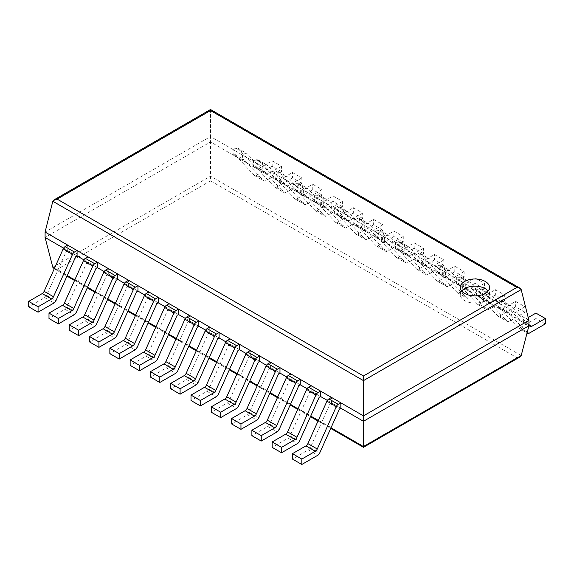 <?xml version="1.0" encoding="UTF-8"?>
<svg xmlns="http://www.w3.org/2000/svg" width="574" height="574" viewBox="0 0 574 574"><rect width="100%" height="100%" fill="white"/><g stroke="black" fill="none" stroke-linecap="round" stroke-linejoin="round"><path stroke-width="0.43" stroke-dasharray="2.87 2.15" d="M528.912 325.774L210.522 141.95L210.522 180.839L516.873 357.71L363.478 446.271L363.478 447.318M528.912 320.364L210.522 136.547L210.522 141.95L45.088 237.464M519.965 356.971L516.873 357.71M54.035 268.661L57.127 269.4L363.478 446.271M210.522 109.519L210.522 136.547L45.088 232.061M63.592 248.147L77.081 255.939L67.718 250.529L67.718 245.127M83.876 259.864L97.372 267.649L88.009 262.246L88.009 256.836M104.167 271.574L117.663 279.366L108.299 273.956L108.299 268.553M124.458 283.291L137.954 291.083L128.583 285.673L128.583 280.27M144.748 295L158.237 302.792L148.874 297.389L148.874 291.979M165.039 306.717L178.528 314.509L169.165 309.099L169.165 303.696M185.323 318.434L198.819 326.219L189.456 320.816L189.456 315.406M205.614 330.143L219.11 337.935L209.747 332.533L209.747 327.123M225.905 341.86L239.401 349.652L230.031 344.242L230.031 338.839M246.196 353.577L259.685 361.362L250.321 355.959L250.321 350.549M266.487 365.286L279.976 373.078L270.612 367.669L270.612 362.266M286.77 377.003L300.267 384.788L290.903 379.385L290.903 373.975M307.061 388.713L320.557 396.505L311.194 391.102L311.194 385.692M327.352 400.43L340.848 408.222L331.478 402.812L331.478 397.409M461.69 291.025A14.623 8.445 0 0 0 460.291 294.627A14.623 8.445 0 0 0 464.574 300.597A14.623 8.445 0 0 0 480.51 302.426A14.623 8.445 0 0 0 489.536 294.627A14.623 8.445 0 0 0 488.137 291.025M528.209 317.566L522.426 320.902A3.308 1.909 -60 0 1 520.769 321.067A3.308 1.909 -60 0 1 520.503 320.859L501.454 300.424A3.308 1.909 120 0 0 501.188 300.216A3.308 1.909 120 0 0 499.538 300.381L496.919 301.895L506.282 307.298L508.901 305.791A3.308 1.909 120 0 1 510.551 305.626A3.308 1.909 120 0 1 510.817 305.834L528.912 325.236M527.111 332.733L507.681 311.897L506.282 312.708L506.282 307.298M545.3 323.915L535.937 318.513L535.937 313.103M535.937 318.513L519.987 327.718A3.308 1.909 -60 0 1 518.329 327.883A3.308 1.909 -60 0 1 518.071 327.675L498.318 306.494L496.919 307.298L496.919 301.895M498.318 306.494L507.681 311.897M496.919 307.298L506.282 312.708M331.478 402.812L330.086 403.622L310.326 447.612A3.308 1.909 120 0 1 308.41 449.873L292.46 459.078M330.086 403.622L339.449 409.025M525.009 306.796L511.499 314.595A3.308 1.909 -60 0 1 509.841 314.76A3.308 1.909 -60 0 1 509.583 314.552L490.526 294.118A3.308 1.909 120 0 0 490.268 293.91A3.308 1.909 120 0 0 488.61 294.075L485.991 295.588L485.991 300.991L487.391 300.188L507.143 321.361A3.308 1.909 -60 0 0 507.409 321.576A3.308 1.909 -60 0 0 509.059 321.411L525.009 312.199L525.009 306.796L515.646 301.386L502.135 309.192A3.308 1.909 -60 0 1 500.478 309.35A3.308 1.909 -60 0 1 500.219 309.142L481.163 288.715A3.308 1.909 120 0 0 480.897 288.507A3.308 1.909 120 0 0 479.247 288.665L476.628 290.179L485.991 295.588M525.009 312.199L515.646 306.796L515.646 301.386M515.646 306.796L499.696 316.001A3.308 1.909 -60 0 1 498.038 316.166A3.308 1.909 -60 0 1 497.78 315.958L478.027 294.778L476.628 295.588L476.628 290.179M478.027 294.778L487.391 300.188M476.628 295.588L485.991 300.991M311.194 391.102L309.795 391.906L290.042 435.896A3.308 1.909 120 0 1 288.119 438.156L272.176 447.361M309.795 391.906L319.158 397.316M504.718 295.079L491.208 302.885A3.308 1.909 -60 0 1 489.557 303.043A3.308 1.909 -60 0 1 489.292 302.835L470.235 282.408A3.308 1.909 120 0 0 469.977 282.193A3.308 1.909 120 0 0 468.319 282.358L465.701 283.872L465.701 289.274L467.1 288.471L486.852 309.651A3.308 1.909 -60 0 0 487.118 309.86A3.308 1.909 -60 0 0 488.775 309.695L504.718 300.489L504.718 295.079L495.355 289.676L481.844 297.476A3.308 1.909 -60 0 1 480.187 297.641A3.308 1.909 -60 0 1 479.929 297.432L460.872 276.998A3.308 1.909 120 0 0 460.613 276.79A3.308 1.909 120 0 0 458.956 276.955L456.337 278.462L465.701 283.872M504.718 300.489L495.355 295.079L495.355 289.676M495.355 295.079L479.405 304.292A3.308 1.909 -60 0 1 477.755 304.457A3.308 1.909 -60 0 1 477.489 304.242L457.736 283.061L456.337 283.872L456.337 278.462M457.736 283.061L467.1 288.471M456.337 283.872L465.701 289.274M290.903 379.385L289.504 380.189L269.751 424.179A3.308 1.909 120 0 1 267.836 426.439L251.886 435.652M289.504 380.189L298.867 385.599M484.434 283.369L470.924 291.169A3.308 1.909 -60 0 1 469.267 291.334A3.308 1.909 -60 0 1 469.001 291.126L449.951 270.691A3.308 1.909 120 0 0 449.686 270.483A3.308 1.909 120 0 0 448.029 270.648L445.417 272.155L445.417 277.565L446.809 276.754L466.562 297.935A3.308 1.909 -60 0 0 466.827 298.143A3.308 1.909 -60 0 0 468.484 297.985L484.434 288.772L484.434 283.369L475.064 277.959L461.553 285.759A3.308 1.909 -60 0 1 459.903 285.924A3.308 1.909 -60 0 1 459.638 285.716L440.581 265.288A3.308 1.909 120 0 0 440.323 265.073A3.308 1.909 120 0 0 438.665 265.238L436.046 266.752L445.417 272.155M484.434 288.772L475.064 283.369L475.064 277.959M475.064 283.369L459.121 292.575A3.308 1.909 -60 0 1 457.464 292.74A3.308 1.909 -60 0 1 457.198 292.532L437.445 271.351L436.046 272.155L436.046 266.752M437.445 271.351L446.809 276.754M436.046 272.155L445.417 277.565M270.612 367.669L269.213 368.479L249.46 412.469A3.308 1.909 120 0 1 247.545 414.729L231.595 423.935M269.213 368.479L278.577 373.882M464.144 271.653L450.633 279.452A3.308 1.909 -60 0 1 448.976 279.617A3.308 1.909 -60 0 1 448.71 279.409L429.661 258.974A3.308 1.909 120 0 0 429.395 258.766A3.308 1.909 120 0 0 427.738 258.931L425.126 260.445L425.126 265.848L426.525 265.044L446.278 286.225A3.308 1.909 -60 0 0 446.536 286.433A3.308 1.909 -60 0 0 448.194 286.268L464.144 277.063L464.144 271.653L454.78 266.25L441.27 274.049A3.308 1.909 -60 0 1 439.612 274.214A3.308 1.909 -60 0 1 439.347 273.999L420.297 253.572A3.308 1.909 120 0 0 420.032 253.364A3.308 1.909 120 0 0 418.374 253.529L415.763 255.035L425.126 260.445M464.144 277.063L454.78 271.653L454.78 266.25M454.78 271.653L438.83 280.858A3.308 1.909 -60 0 1 437.173 281.023A3.308 1.909 -60 0 1 436.914 280.815L417.154 259.635L415.763 260.445L415.763 255.035M417.154 259.635L426.525 265.044M415.763 260.445L425.126 265.848M250.321 355.959L248.922 356.763L229.169 400.752A3.308 1.909 120 0 1 227.254 403.013L211.304 412.218M248.922 356.763L258.293 362.172M443.853 259.943L430.342 267.742A3.308 1.909 -60 0 1 428.685 267.907A3.308 1.909 -60 0 1 428.426 267.692L409.37 247.265A3.308 1.909 120 0 0 409.104 247.057A3.308 1.909 120 0 0 407.454 247.215L404.835 248.729L404.835 254.138L406.234 253.328L425.987 274.508A3.308 1.909 -60 0 0 426.245 274.716A3.308 1.909 -60 0 0 427.903 274.551L443.853 265.346L443.853 259.943L434.489 254.533L420.979 262.332A3.308 1.909 -60 0 1 419.321 262.497A3.308 1.909 -60 0 1 419.056 262.289L400.006 241.855A3.308 1.909 120 0 0 399.741 241.647A3.308 1.909 120 0 0 398.091 241.812L395.472 243.326L404.835 248.729M443.853 265.346L434.489 259.943L434.489 254.533M434.489 259.943L418.539 269.149A3.308 1.909 -60 0 1 416.882 269.314A3.308 1.909 -60 0 1 416.624 269.098L396.871 247.925L395.472 248.729L395.472 243.326M396.871 247.925L406.234 253.328M395.472 248.729L404.835 254.138M230.031 344.242L228.639 345.053L208.886 389.036A3.308 1.909 120 0 1 206.963 391.303L191.013 400.509M228.639 345.053L238.002 350.456M423.562 248.226L410.051 256.026A3.308 1.909 -60 0 1 408.394 256.191A3.308 1.909 -60 0 1 408.136 255.982L389.079 235.548A3.308 1.909 120 0 0 388.82 235.34A3.308 1.909 120 0 0 387.163 235.505L384.544 237.012L384.544 242.422L385.943 241.611L405.696 262.792A3.308 1.909 -60 0 0 405.962 263.007A3.308 1.909 -60 0 0 407.612 262.842L423.562 253.629L423.562 248.226L414.198 242.816L400.688 250.623A3.308 1.909 -60 0 1 399.03 250.781A3.308 1.909 -60 0 1 398.772 250.573L379.715 230.145A3.308 1.909 120 0 0 379.45 229.937A3.308 1.909 120 0 0 377.8 230.095L375.181 231.609L384.544 237.012M423.562 253.629L414.198 248.226L414.198 242.816M414.198 248.226L398.248 257.432A3.308 1.909 -60 0 1 396.598 257.597A3.308 1.909 -60 0 1 396.333 257.389L376.58 236.208L375.181 237.012L375.181 231.609M376.58 236.208L385.943 241.611M375.181 237.012L384.544 242.422M209.747 332.533L208.348 333.336L188.595 377.326A3.308 1.909 120 0 1 186.672 379.586L170.729 388.792M208.348 333.336L217.711 338.746M403.271 236.51L389.76 244.309A3.308 1.909 -60 0 1 388.11 244.474A3.308 1.909 -60 0 1 387.845 244.266L368.788 223.838A3.308 1.909 120 0 0 368.53 223.623A3.308 1.909 120 0 0 366.872 223.788L364.253 225.302L364.253 230.705L365.652 229.901L385.405 251.082A3.308 1.909 -60 0 0 385.671 251.29A3.308 1.909 -60 0 0 387.328 251.125L403.271 241.919L403.271 236.51L393.908 231.107L380.397 238.906A3.308 1.909 -60 0 1 378.74 239.071A3.308 1.909 -60 0 1 378.481 238.863L359.424 218.429A3.308 1.909 120 0 0 359.166 218.22A3.308 1.909 120 0 0 357.509 218.385L354.89 219.892L364.253 225.302M403.271 241.919L393.908 236.51L393.908 231.107M393.908 236.51L377.957 245.722A3.308 1.909 -60 0 1 376.307 245.887A3.308 1.909 -60 0 1 376.042 245.672L356.289 224.491L354.89 225.302L354.89 219.892M356.289 224.491L365.652 229.901M354.89 225.302L364.253 230.705M189.456 320.816L188.057 321.619L168.304 365.609A3.308 1.909 120 0 1 166.388 367.869L150.438 377.082M188.057 321.619L197.42 327.029M382.987 224.8L369.477 232.599A3.308 1.909 -60 0 1 367.819 232.764A3.308 1.909 -60 0 1 367.554 232.549L348.504 212.122A3.308 1.909 120 0 0 348.239 211.914A3.308 1.909 120 0 0 346.581 212.079L343.969 213.585L343.969 218.995L345.361 218.185L365.114 239.365A3.308 1.909 -60 0 0 365.38 239.573A3.308 1.909 -60 0 0 367.037 239.415L382.987 230.203L382.987 224.8L373.624 219.39L360.106 227.189A3.308 1.909 -60 0 1 358.456 227.354A3.308 1.909 -60 0 1 358.19 227.146L339.134 206.719A3.308 1.909 120 0 0 338.875 206.504A3.308 1.909 120 0 0 337.218 206.669L334.599 208.183L343.969 213.585M382.987 230.203L373.624 224.8L373.624 219.39M373.624 224.8L357.674 234.005A3.308 1.909 -60 0 1 356.016 234.17A3.308 1.909 -60 0 1 355.751 233.962L335.998 212.782L334.599 213.585L334.599 208.183M335.998 212.782L345.361 218.185M334.599 213.585L343.969 218.995M169.165 309.099L167.766 309.91L148.013 353.9A3.308 1.909 120 0 1 146.097 356.16L130.147 365.365M167.766 309.91L177.129 315.313M362.696 213.083L349.186 220.882A3.308 1.909 -60 0 1 347.528 221.047A3.308 1.909 -60 0 1 347.263 220.839L328.213 200.405A3.308 1.909 120 0 0 327.948 200.197A3.308 1.909 120 0 0 326.297 200.362L323.679 201.876L323.679 207.279L325.078 206.475L344.831 227.656A3.308 1.909 -60 0 0 345.089 227.864A3.308 1.909 -60 0 0 346.746 227.699L362.696 218.493L362.696 213.083L353.333 207.68L339.822 215.48A3.308 1.909 -60 0 1 338.165 215.645A3.308 1.909 -60 0 1 337.899 215.429L318.85 195.002A3.308 1.909 120 0 0 318.584 194.794A3.308 1.909 120 0 0 316.927 194.959L314.315 196.466L323.679 201.876M362.696 218.493L353.333 213.083L353.333 207.68M353.333 213.083L337.383 222.289A3.308 1.909 -60 0 1 335.725 222.454A3.308 1.909 -60 0 1 335.467 222.246L315.707 201.065L314.315 201.876L314.315 196.466M315.707 201.065L325.078 206.475M314.315 201.876L323.679 207.279M148.874 297.389L147.475 298.193L127.722 342.183A3.308 1.909 120 0 1 125.806 344.443L109.856 353.649M147.475 298.193L156.846 303.603M342.405 201.366L328.895 209.173A3.308 1.909 -60 0 1 327.237 209.331A3.308 1.909 -60 0 1 326.979 209.123L307.922 188.695A3.308 1.909 120 0 0 307.657 188.487A3.308 1.909 120 0 0 306.007 188.645L303.388 190.159L303.388 195.569L304.787 194.758L324.54 215.939A3.308 1.909 -60 0 0 324.798 216.147A3.308 1.909 -60 0 0 326.455 215.982L342.405 206.776L342.405 201.366L333.042 195.964L319.531 203.763A3.308 1.909 -60 0 1 317.874 203.928A3.308 1.909 -60 0 1 317.616 203.72L298.559 183.285A3.308 1.909 120 0 0 298.293 183.077A3.308 1.909 120 0 0 296.643 183.242L294.024 184.749L303.388 190.159M342.405 206.776L333.042 201.366L333.042 195.964M333.042 201.366L317.092 210.579A3.308 1.909 -60 0 1 315.435 210.744A3.308 1.909 -60 0 1 315.176 210.529L295.423 189.355L294.024 190.159L294.024 184.749M295.423 189.355L304.787 194.758M294.024 190.159L303.388 195.569M128.583 285.673L127.191 286.483L107.438 330.466A3.308 1.909 120 0 1 105.516 332.726L89.566 341.939M127.191 286.483L136.555 291.886M322.114 189.657L308.604 197.456A3.308 1.909 -60 0 1 306.947 197.621A3.308 1.909 -60 0 1 306.688 197.413L287.631 176.979A3.308 1.909 120 0 0 287.373 176.77A3.308 1.909 120 0 0 285.716 176.935L283.097 178.442L283.097 183.852L284.496 183.041L304.249 204.222A3.308 1.909 -60 0 0 304.514 204.437A3.308 1.909 -60 0 0 306.164 204.272L322.114 195.06L322.114 189.657L312.751 184.247L299.241 192.053A3.308 1.909 -60 0 1 297.583 192.211A3.308 1.909 -60 0 1 297.325 192.003L278.268 171.576A3.308 1.909 120 0 0 278.003 171.361A3.308 1.909 120 0 0 276.352 171.526L273.733 173.039L283.097 178.442M322.114 195.06L312.751 189.657L312.751 184.247M312.751 189.657L296.801 198.862A3.308 1.909 -60 0 1 295.151 199.027A3.308 1.909 -60 0 1 294.885 198.819L275.133 177.639L273.733 178.442L273.733 173.039M275.133 177.639L284.496 183.041M273.733 178.442L283.097 183.852M108.299 273.956L106.9 274.767L87.148 318.757A3.308 1.909 120 0 1 85.225 321.017L69.282 330.222M106.9 274.767L116.264 280.169M301.824 177.94L288.313 185.739A3.308 1.909 -60 0 1 286.663 185.904A3.308 1.909 -60 0 1 286.397 185.696L267.341 165.269A3.308 1.909 120 0 0 267.082 165.054A3.308 1.909 120 0 0 265.425 165.219L262.806 166.733L262.806 172.135L264.205 171.332L283.958 192.512A3.308 1.909 -60 0 0 284.223 192.721A3.308 1.909 -60 0 0 285.881 192.555L301.824 183.35L301.824 177.94L292.46 172.537L278.95 180.336A3.308 1.909 -60 0 1 277.299 180.501A3.308 1.909 -60 0 1 277.034 180.293L257.977 159.859A3.308 1.909 120 0 0 257.719 159.651A3.308 1.909 120 0 0 256.061 159.816L253.443 161.323L262.806 166.733M301.824 183.35L292.46 177.94L292.46 172.537M292.46 177.94L276.51 187.153A3.308 1.909 -60 0 1 274.86 187.311A3.308 1.909 -60 0 1 274.594 187.102L254.842 165.922L253.443 166.733L253.443 161.323M254.842 165.922L264.205 171.332M253.443 166.733L262.806 172.135M88.009 262.246L86.609 263.05L66.857 307.04A3.308 1.909 120 0 1 64.941 309.3L48.991 318.513M86.609 263.05L95.973 268.46M281.54 166.23L268.029 174.03A3.308 1.909 -60 0 1 266.372 174.195A3.308 1.909 -60 0 1 266.106 173.979L247.057 153.552A3.308 1.909 120 0 0 246.791 153.344A3.308 1.909 120 0 0 245.134 153.509L242.522 155.016L242.522 160.426L243.914 159.615L263.674 180.796A3.308 1.909 -60 0 0 263.932 181.004A3.308 1.909 -60 0 0 265.59 180.839L281.54 171.633L281.54 166.23L272.176 160.82L258.659 168.62A3.308 1.909 -60 0 1 257.009 168.785A3.308 1.909 -60 0 1 256.743 168.577L237.686 148.142A3.308 1.909 120 0 0 237.428 147.934A3.308 1.909 120 0 0 235.771 148.099L233.152 149.613L242.522 155.016M281.54 171.633L272.176 166.23L272.176 160.82M272.176 166.23L256.226 175.436A3.308 1.909 -60 0 1 254.569 175.601A3.308 1.909 -60 0 1 254.304 175.393L234.551 154.212L233.152 155.016L233.152 149.613M234.551 154.212L243.914 159.615M233.152 155.016L242.522 160.426M67.718 250.529L66.319 251.34L46.566 295.33A3.308 1.909 120 0 1 44.65 297.59L28.7 306.796M66.319 251.34L75.682 256.743M52.801 267.254L210.522 176.189L521.199 355.557M210.522 180.839L57.127 269.4M54.501 268.23L67.23 275.577M74.792 279.947L87.513 287.294M95.083 291.657L107.804 299.004M115.367 303.373L128.095 310.721M135.658 315.09L148.386 322.437M155.949 326.8L168.677 334.147M176.24 338.517L188.961 345.864M196.523 350.226L209.252 357.573M216.814 361.943L229.543 369.29M237.105 373.66L249.834 381.007M257.396 385.369L270.124 392.716M277.687 397.086L290.408 404.433M297.971 408.803L310.699 416.15M318.261 420.512L330.99 427.86M52.815 201.28L210.522 110.222L521.185 289.583M522.426 320.902L528.912 324.647M520.503 320.859L529.874 326.262M519.987 327.718L529.35 333.121M518.071 327.675L527.076 332.87M501.454 300.424L510.817 305.834M499.538 300.381L508.901 305.791M308.41 449.873L317.774 455.275M310.326 447.612L319.696 453.015M502.135 309.192L511.499 314.595M500.219 309.142L509.583 314.552M499.696 316.001L509.059 321.411M497.78 315.958L507.143 321.361M481.163 288.715L490.526 294.118M479.247 288.665L488.61 294.075M288.119 438.156L297.49 443.559M290.042 435.896L299.406 441.298M481.844 297.476L491.208 302.885M479.929 297.432L489.292 302.835M479.405 304.292L488.775 309.695M477.489 304.242L486.852 309.651M460.872 276.998L470.235 282.408M458.956 276.955L468.319 282.358M267.836 426.439L277.199 431.849M269.751 424.179L279.115 429.589M461.553 285.759L470.924 291.169M459.638 285.716L469.001 291.126M459.121 292.575L468.484 297.985M457.198 292.532L466.562 297.935M440.581 265.288L449.951 270.691M438.665 265.238L448.029 270.648M247.545 414.729L256.908 420.132M249.46 412.469L258.824 417.872M441.27 274.049L450.633 279.452M439.347 273.999L448.71 279.409M438.83 280.858L448.194 286.268M436.914 280.815L446.278 286.225M420.297 253.572L429.661 258.974M418.374 253.529L427.738 258.931M227.254 403.013L236.617 408.423M229.169 400.752L238.533 406.162M420.979 262.332L430.342 267.742M419.056 262.289L428.426 267.692M418.539 269.149L427.903 274.551M416.624 269.098L425.987 274.508M400.006 241.855L409.37 247.265M398.091 241.812L407.454 247.215M206.963 391.303L216.326 396.706M208.886 389.036L218.249 394.446M400.688 250.623L410.051 256.026M398.772 250.573L408.136 255.982M398.248 257.432L407.612 262.842M396.333 257.389L405.696 262.792M379.715 230.145L389.079 235.548M377.8 230.095L387.163 235.505M186.672 379.586L196.043 384.989M188.595 377.326L197.958 382.729M380.397 238.906L389.76 244.309M378.481 238.863L387.845 244.266M377.957 245.722L387.328 251.125M376.042 245.672L385.405 251.082M359.424 218.429L368.788 223.838M357.509 218.385L366.872 223.788M166.388 367.869L175.752 373.279M168.304 365.609L177.667 371.019M360.106 227.189L369.477 232.599M358.19 227.146L367.554 232.549M357.674 234.005L367.037 239.415M355.751 233.962L365.114 239.365M339.134 206.719L348.504 212.122M337.218 206.669L346.581 212.079M146.097 356.16L155.461 361.563M148.013 353.9L157.376 359.302M339.822 215.48L349.186 220.882M337.899 215.429L347.263 220.839M337.383 222.289L346.746 227.699M335.467 222.246L344.831 227.656M318.85 195.002L328.213 200.405M316.927 194.959L326.297 200.362M125.806 344.443L135.17 349.853M127.722 342.183L137.086 347.593M319.531 203.763L328.895 209.173M317.616 203.72L326.979 209.123M317.092 210.579L326.455 215.982M315.176 210.529L324.54 215.939M298.559 183.285L307.922 188.695M296.643 183.242L306.007 188.645M105.516 332.726L114.879 338.136M107.438 330.466L116.802 335.876M299.241 192.053L308.604 197.456M297.325 192.003L306.688 197.413M296.801 198.862L306.164 204.272M294.885 198.819L304.249 204.222M278.268 171.576L287.631 176.979M276.352 171.526L285.716 176.935M85.225 321.017L94.595 326.419M87.148 318.757L96.511 324.159M278.95 180.336L288.313 185.739M277.034 180.293L286.397 185.696M276.51 187.153L285.881 192.555M274.594 187.102L283.958 192.512M257.977 159.859L267.341 165.269M256.061 159.816L265.425 165.219M64.941 309.3L74.304 314.71M66.857 307.04L76.22 312.45M258.659 168.62L268.029 174.03M256.743 168.577L266.106 173.979M256.226 175.436L265.59 180.839M254.304 175.393L263.674 180.796M237.686 148.142L247.057 153.552M235.771 148.099L245.134 153.509M44.65 297.59L54.013 302.993M46.566 295.33L55.929 300.733M54.25 268.79L66.979 276.137M74.541 280.499L87.27 287.847M94.832 292.216L107.553 299.563M115.123 303.926L127.844 311.273M135.407 315.643L148.135 322.99M155.698 327.359L168.426 334.707M175.988 339.069L188.717 346.416M196.279 350.786L209.001 358.133M216.57 362.503L229.291 369.85M236.854 374.212L249.582 381.559M257.145 385.929L269.873 393.276M277.436 397.639L290.164 404.986M297.727 409.355L310.448 416.702M318.01 421.072L330.739 428.419M489.536 294.627L489.536 287.423M460.291 294.627L460.291 287.423M520.769 321.067L530.132 326.477M518.329 327.883L527.061 332.92M501.188 300.216L510.551 305.626M500.478 309.35L509.841 314.76M498.038 316.166L507.409 321.576M480.897 288.507L490.268 293.91M480.187 297.641L489.557 303.043M477.755 304.457L487.118 309.86M460.613 276.79L469.977 282.193M459.903 285.924L469.267 291.334M457.464 292.74L466.827 298.143M440.323 265.073L449.686 270.483M439.612 274.214L448.976 279.617M437.173 281.023L446.536 286.433M420.032 253.364L429.395 258.766M419.321 262.497L428.685 267.907M416.882 269.314L426.245 274.716M399.741 241.647L409.104 247.057M399.03 250.781L408.394 256.191M396.598 257.597L405.962 263.007M379.45 229.937L388.82 235.34M378.74 239.071L388.11 244.474M376.307 245.887L385.671 251.29M359.166 218.22L368.53 223.623M358.456 227.354L367.819 232.764M356.016 234.17L365.38 239.573M338.875 206.504L348.239 211.914M338.165 215.645L347.528 221.047M335.725 222.454L345.089 227.864M318.584 194.794L327.948 200.197M317.874 203.928L327.237 209.331M315.435 210.744L324.798 216.147M298.293 183.077L307.657 188.487M297.583 192.211L306.947 197.621M295.151 199.027L304.514 204.437M278.003 171.361L287.373 176.77M277.299 180.501L286.663 185.904M274.86 187.311L284.223 192.721M257.719 159.651L267.082 165.054M257.009 168.785L266.372 174.195M254.569 175.601L263.932 181.004M237.428 147.934L246.791 153.344"/><path stroke-width="0.86" d="M521.185 289.583L528.912 320.364L528.912 325.774L521.199 355.557L519.965 356.971L363.478 447.318L363.478 375.977L57.142 199.113L54.049 199.852L52.815 201.28L363.478 380.634L521.185 289.583L519.951 288.162L516.858 287.423L363.478 375.977M528.912 320.364L363.478 415.877L45.088 232.061L45.088 237.464L52.801 267.254L54.25 268.79M528.912 325.774L363.478 421.287L340.848 408.222L339.449 409.025L319.696 453.015A3.308 1.909 120 0 1 317.774 455.275L301.824 464.481L301.824 459.078L315.341 451.279A3.308 1.909 120 0 0 317.257 449.019L336.314 406.586A3.308 1.909 -60 0 1 338.229 404.326L340.848 402.812L340.848 408.222M45.088 237.464L63.592 248.147M77.081 255.939L77.081 250.529L67.718 245.127L65.099 246.633A3.308 1.909 -60 0 0 63.183 248.894L44.126 291.327A3.308 1.909 120 0 1 42.211 293.587L28.7 301.386L28.7 306.796L38.063 312.199L54.013 302.993A3.308 1.909 120 0 0 55.929 300.733L75.682 256.743L77.081 255.939L83.876 259.864M97.372 267.649L97.372 262.246L88.009 256.836L85.39 258.35A3.308 1.909 -60 0 0 83.474 260.61L64.417 303.043A3.308 1.909 120 0 1 62.501 305.303L48.991 313.103L48.991 318.513L58.354 323.915L74.304 314.71A3.308 1.909 120 0 0 76.22 312.45L95.973 268.46L97.372 267.649L104.167 271.574M117.663 279.366L117.663 273.956L108.299 268.553L105.681 270.067A3.308 1.909 -60 0 0 103.765 272.327L84.708 314.753A3.308 1.909 120 0 1 82.792 317.013L69.282 324.819L69.282 330.222L78.645 335.632L94.595 326.419A3.308 1.909 120 0 0 96.511 324.159L116.264 280.169L117.663 279.366L124.458 283.291M137.954 291.083L137.954 285.673L128.583 280.27L125.971 281.777A3.308 1.909 -60 0 0 124.049 284.037L104.999 326.47A3.308 1.909 120 0 1 103.076 328.73L89.566 336.529L89.566 341.939L98.936 347.342L114.879 338.136A3.308 1.909 120 0 0 116.802 335.876L136.555 291.886L137.954 291.083L144.748 295M158.237 302.792L158.237 297.389L148.874 291.979L146.262 293.493A3.308 1.909 -60 0 0 144.339 295.754L125.29 338.186A3.308 1.909 120 0 1 123.367 340.447L109.856 348.246L109.856 353.649L119.22 359.059L135.17 349.853A3.308 1.909 120 0 0 137.086 347.593L156.846 303.603L158.237 302.792L165.039 306.717M178.528 314.509L178.528 309.099L169.165 303.696L166.546 305.203A3.308 1.909 -60 0 0 164.63 307.463L145.574 349.896A3.308 1.909 120 0 1 143.658 352.156L130.147 359.963L130.147 365.365L139.511 370.775L155.461 361.563A3.308 1.909 120 0 0 157.376 359.302L177.129 315.313L178.528 314.509L185.323 318.434M198.819 326.219L198.819 320.816L189.456 315.406L186.837 316.92A3.308 1.909 -60 0 0 184.921 319.18L165.864 361.613A3.308 1.909 120 0 1 163.949 363.873L150.438 371.672L150.438 377.082L159.802 382.485L175.752 373.279A3.308 1.909 120 0 0 177.667 371.019L197.42 327.029L198.819 326.219L205.614 330.143M219.11 337.935L219.11 332.533L209.747 327.123L207.128 328.637A3.308 1.909 -60 0 0 205.212 330.897L186.155 373.322A3.308 1.909 120 0 1 184.24 375.59L170.729 383.389L170.729 388.792L180.093 394.202L196.043 384.989A3.308 1.909 120 0 0 197.958 382.729L217.711 338.746L219.11 337.935L225.905 341.86M239.401 349.652L239.401 344.242L230.031 338.839L227.419 340.346A3.308 1.909 -60 0 0 225.496 342.606L206.446 385.039A3.308 1.909 120 0 1 204.523 387.299L191.013 395.099L191.013 400.509L200.376 405.911L216.326 396.706A3.308 1.909 120 0 0 218.249 394.446L238.002 350.456L239.401 349.652L246.196 353.577M259.685 361.362L259.685 355.959L250.321 350.549L247.703 352.063A3.308 1.909 -60 0 0 245.787 354.323L226.737 396.756A3.308 1.909 120 0 1 224.814 399.016L211.304 406.815L211.304 412.218L220.667 417.628L236.617 408.423A3.308 1.909 120 0 0 238.533 406.162L258.293 362.172L259.685 361.362L266.487 365.286M279.976 373.078L279.976 367.669L270.612 362.266L267.993 363.773A3.308 1.909 -60 0 0 266.078 366.033L247.021 408.466A3.308 1.909 120 0 1 245.105 410.726L231.595 418.532L231.595 423.935L240.958 429.345L256.908 420.132A3.308 1.909 120 0 0 258.824 417.872L278.577 373.882L279.976 373.078L286.77 377.003M300.267 384.788L300.267 379.385L290.903 373.975L288.284 375.489A3.308 1.909 -60 0 0 286.369 377.749L267.312 420.182A3.308 1.909 120 0 1 265.396 422.442L251.886 430.242L251.886 435.652L261.249 441.054L277.199 431.849A3.308 1.909 120 0 0 279.115 429.589L298.867 385.599L300.267 384.788L307.061 388.713M320.557 396.505L320.557 391.102L311.194 385.692L308.575 387.206A3.308 1.909 -60 0 0 306.659 389.466L287.603 431.899A3.308 1.909 120 0 1 285.687 434.159L272.176 441.958L272.176 447.361L281.54 452.771L297.49 443.559A3.308 1.909 120 0 0 299.406 441.298L319.158 397.316L320.557 396.505L327.352 400.43M45.088 232.061L52.815 201.28M519.951 288.162L210.522 109.519L210.522 110.56L516.858 287.423M464.574 293.393A14.623 8.445 0 0 0 480.51 295.223A14.623 8.445 0 0 0 489.536 287.423A14.623 8.445 0 0 0 474.913 278.978A14.623 8.445 0 0 0 460.291 287.423A14.623 8.445 0 0 0 464.574 293.393M488.137 291.025A14.623 8.445 0 0 0 474.913 286.189A14.623 8.445 0 0 0 461.69 291.025M528.209 317.566L535.937 313.103L545.3 318.513L531.789 326.312A3.308 1.909 -60 0 1 530.132 326.477A3.308 1.909 -60 0 1 529.874 326.262L528.912 325.236M545.3 318.513L545.3 323.915L529.35 333.121A3.308 1.909 -60 0 1 527.693 333.286A3.308 1.909 -60 0 1 527.434 333.078L527.111 332.733M340.848 402.812L331.478 397.409L328.866 398.916A3.308 1.909 -60 0 0 326.943 401.176L307.894 443.609A3.308 1.909 120 0 1 305.971 445.869L292.46 453.668L301.824 459.078M301.824 464.481L292.46 459.078L292.46 453.668M285.687 434.159L295.05 439.562L281.54 447.361L272.176 441.958M320.557 391.102L317.939 392.609A3.308 1.909 -60 0 0 316.023 394.869L296.966 437.302A3.308 1.909 120 0 1 295.05 439.562M281.54 452.771L281.54 447.361M265.396 422.442L274.759 427.845L261.249 435.652L251.886 430.242M300.267 379.385L297.648 380.899A3.308 1.909 -60 0 0 295.732 383.159L276.675 425.585A3.308 1.909 120 0 1 274.759 427.845M261.249 441.054L261.249 435.652M245.105 410.726L254.469 416.136L240.958 423.935L231.595 418.532M279.976 367.669L277.357 369.182A3.308 1.909 -60 0 0 275.441 371.443L256.384 413.876A3.308 1.909 120 0 1 254.469 416.136M240.958 429.345L240.958 423.935M224.814 399.016L234.178 404.419L220.667 412.218L211.304 406.815M259.685 355.959L257.073 357.466A3.308 1.909 -60 0 0 255.15 359.726L236.101 402.159A3.308 1.909 120 0 1 234.178 404.419M220.667 417.628L220.667 412.218M204.523 387.299L213.894 392.709L200.376 400.509L191.013 395.099M239.401 344.242L236.782 345.756A3.308 1.909 -60 0 0 234.866 348.016L215.81 390.449A3.308 1.909 120 0 1 213.894 392.709M200.376 405.911L200.376 400.509M184.24 375.59L193.603 380.993L180.093 388.792L170.729 383.389M219.11 332.533L216.491 334.039A3.308 1.909 -60 0 0 214.576 336.299L195.519 378.732A3.308 1.909 120 0 1 193.603 380.993M180.093 394.202L180.093 388.792M163.949 363.873L173.312 369.276L159.802 377.082L150.438 371.672M198.819 320.816L196.2 322.323A3.308 1.909 -60 0 0 194.285 324.583L175.228 367.016A3.308 1.909 120 0 1 173.312 369.276M159.802 382.485L159.802 377.082M143.658 352.156L153.021 357.566L139.511 365.365L130.147 359.963M178.528 309.099L175.909 310.613A3.308 1.909 -60 0 0 173.994 312.873L154.944 355.306A3.308 1.909 120 0 1 153.021 357.566M139.511 370.775L139.511 365.365M123.367 340.447L132.73 345.849L119.22 353.649L109.856 348.246M158.237 297.389L155.626 298.896A3.308 1.909 -60 0 0 153.703 301.156L134.653 343.589A3.308 1.909 120 0 1 132.73 345.849M119.22 359.059L119.22 353.649M103.076 328.73L112.447 334.14L98.936 341.939L89.566 336.529M137.954 285.673L135.335 287.187A3.308 1.909 -60 0 0 133.419 289.447L114.362 331.88A3.308 1.909 120 0 1 112.447 334.14M98.936 347.342L98.936 341.939M82.792 317.013L92.156 322.423L78.645 330.222L69.282 324.819M117.663 273.956L115.044 275.47A3.308 1.909 -60 0 0 113.128 277.73L94.071 320.163A3.308 1.909 120 0 1 92.156 322.423M78.645 335.632L78.645 330.222M62.501 305.303L71.865 310.706L58.354 318.513L48.991 313.103M97.372 262.246L94.753 263.753A3.308 1.909 -60 0 0 92.837 266.013L73.781 308.446A3.308 1.909 120 0 1 71.865 310.706M58.354 323.915L58.354 318.513M42.211 293.587L51.574 298.997L38.063 306.796L28.7 301.386M77.081 250.529L74.462 252.043A3.308 1.909 -60 0 0 72.546 254.304L53.497 296.736A3.308 1.909 120 0 1 51.574 298.997M38.063 312.199L38.063 306.796M521.199 355.557L363.478 446.615L330.99 427.86M52.801 267.254L54.501 268.23M67.23 275.577L74.792 279.947M87.513 287.294L95.083 291.657M107.804 299.004L115.367 303.373M128.095 310.721L135.658 315.09M148.386 322.437L155.949 326.8M168.677 334.147L176.24 338.517M188.961 345.864L196.523 350.226M209.252 357.573L216.814 361.943M229.543 369.29L237.105 373.66M249.834 381.007L257.396 385.369M270.124 392.716L277.687 397.086M290.408 404.433L297.971 408.803M310.699 416.15L318.261 420.512M210.522 110.56L57.142 199.113M528.912 324.647L531.789 326.312M527.076 332.87L527.434 333.078M305.971 445.869L315.341 451.279M307.894 443.609L317.257 449.019M326.943 401.176L336.314 406.586M328.866 398.916L338.229 404.326M287.603 431.899L296.966 437.302M306.659 389.466L316.023 394.869M308.575 387.206L317.939 392.609M267.312 420.182L276.675 425.585M286.369 377.749L295.732 383.159M288.284 375.489L297.648 380.899M247.021 408.466L256.384 413.876M266.078 366.033L275.441 371.443M267.993 363.773L277.357 369.182M226.737 396.756L236.101 402.159M245.787 354.323L255.15 359.726M247.703 352.063L257.073 357.466M206.446 385.039L215.81 390.449M225.496 342.606L234.866 348.016M227.419 340.346L236.782 345.756M186.155 373.322L195.519 378.732M205.212 330.897L214.576 336.299M207.128 328.637L216.491 334.039M165.864 361.613L175.228 367.016M184.921 319.18L194.285 324.583M186.837 316.92L196.2 322.323M145.574 349.896L154.944 355.306M164.63 307.463L173.994 312.873M166.546 305.203L175.909 310.613M125.29 338.186L134.653 343.589M144.339 295.754L153.703 301.156M146.262 293.493L155.626 298.896M104.999 326.47L114.362 331.88M124.049 284.037L133.419 289.447M125.971 281.777L135.335 287.187M84.708 314.753L94.071 320.163M103.765 272.327L113.128 277.73M105.681 270.067L115.044 275.47M64.417 303.043L73.781 308.446M83.474 260.61L92.837 266.013M85.39 258.35L94.753 263.753M44.126 291.327L53.497 296.736M63.183 248.894L72.546 254.304M65.099 246.633L74.462 252.043M66.979 276.137L74.541 280.499M87.27 287.847L94.832 292.216M107.553 299.563L115.123 303.926M127.844 311.273L135.407 315.643M148.135 322.99L155.698 327.359M168.426 334.707L175.988 339.069M188.717 346.416L196.279 350.786M209.001 358.133L216.57 362.503M229.291 369.85L236.854 374.212M249.582 381.559L257.145 385.929M269.873 393.276L277.436 397.639M290.164 404.986L297.727 409.355M310.448 416.702L318.01 421.072M330.739 428.419L363.478 447.318M210.522 109.519L54.049 199.852M527.061 332.92L527.693 333.286"/></g></svg>
